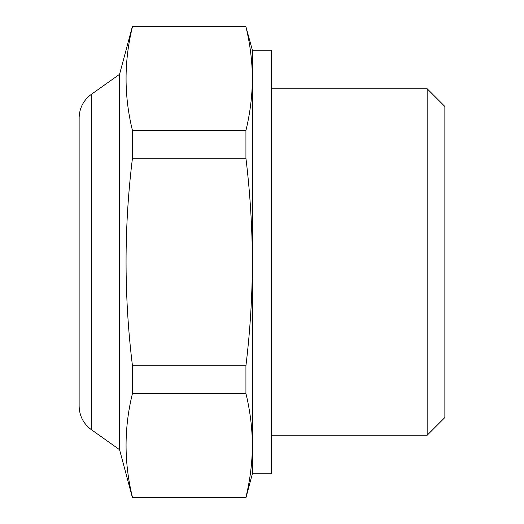 <?xml version="1.0" encoding="UTF-8"?>
<svg xmlns="http://www.w3.org/2000/svg" width="524" height="524" viewBox="0 0 524 524"><rect width="100%" height="100%" fill="white"/><g stroke="black" fill="none" stroke-linecap="round" stroke-linejoin="round"><path stroke-width="0.79" d="M132.454 393.485L245.926 393.485C250.118 410.783 252.267 428.075 252.378 445.374C252.267 462.666 250.118 479.964 245.926 497.256L245.926 497.8L132.454 497.8L132.454 497.256C123.939 462.666 123.939 428.075 132.454 393.485L132.454 365.772C123.933 296.348 123.933 227.167 132.454 158.228L245.926 158.228L245.926 130.515L132.454 130.515L132.454 158.228M132.454 497.256L245.926 497.256M91.307 94.353L91.307 429.647C83.526 423.831 79.465 416.076 79.137 406.369L79.137 117.631C79.465 107.924 83.526 100.169 91.307 94.353L119.557 74.323L132.454 26.2L132.454 26.744L245.926 26.744C250.118 44.036 252.267 61.334 252.378 78.626C252.267 95.925 250.118 113.217 245.926 130.515M119.557 74.323L119.557 449.677L132.454 497.8M132.454 130.515C123.939 95.925 123.939 61.334 132.454 26.744M427.158 435.241L444.863 417.53L444.863 106.47L427.158 88.759L427.158 435.241L271.622 435.241M132.454 365.772L245.926 365.772C250.138 331.135 252.286 296.545 252.378 262L252.378 473.742L245.926 497.8M245.926 365.772L245.926 393.485M252.378 473.742L271.622 473.742L271.622 50.258L252.378 50.258L252.378 262C252.26 227.351 250.112 192.76 245.926 158.228M252.378 50.258L245.926 26.744M245.926 26.2L132.454 26.2M427.158 88.759L271.622 88.759M91.307 429.647L119.557 449.677"/></g></svg>
